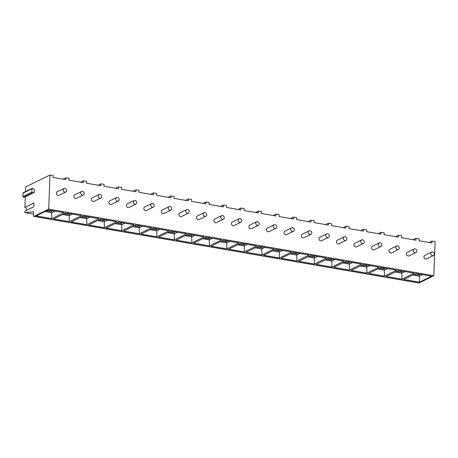 <?xml version="1.0" encoding="UTF-8"?>
<svg xmlns="http://www.w3.org/2000/svg" width="458" height="458" viewBox="0 0 458 458"><rect width="100%" height="100%" fill="white"/><g stroke="black" fill="none" stroke-linecap="round" stroke-linejoin="round"><path stroke-width="0.69" d="M25.075 212.667A1.179 0.51 -80.2 0 0 25.144 212.672L33.497 214.115L25.075 212.667A1.179 0.51 -80.2 0 1 24.738 211.768L24.761 211.201L33.766 206.781L33.903 202.986L24.898 207.411A1.969 1.695 -116.1 0 1 26.369 210.411M34.293 192.371L32.678 192.766A0.59 0.51 -116.1 0 1 31.905 192.137L32.031 188.753A0.59 0.51 -116.1 0 1 32.839 188.393L34.407 189.337L34.293 192.371L25.287 196.791L24.898 207.411M25.144 212.672L33.583 211.71L33.445 215.5A1.179 0.51 -80.2 0 0 33.783 216.399A1.179 0.51 -80.2 0 0 33.944 216.371L48.72 209.123L49.968 174.996L26.192 186.669A1.179 0.51 -80.2 0 0 25.608 188.072L25.476 191.662M25.287 196.791L23.667 197.186A0.59 0.51 -116.1 0 1 22.9 196.556L23.026 193.173A0.59 0.51 -116.1 0 1 23.289 192.732L32.295 188.312M63.027 179.164L65.9 177.756L69.049 178.299L68.981 180.194L83.333 182.679L83.408 180.778L80.534 182.192M48.72 209.123L433.846 275.722L435.1 241.601L431.951 241.057L429.077 242.465M49.968 174.996L53.122 175.546L53.048 177.441L65.832 179.651L65.9 177.756M431.951 241.057L431.877 242.952L419.099 240.742L419.167 238.847L416.019 238.303L413.145 239.711M416.019 238.303L415.95 240.198L401.592 237.713L401.666 235.818L398.512 235.275L395.638 236.683M398.512 235.275L398.443 237.17L384.09 234.685L384.159 232.79L381.004 232.246L378.131 233.66M381.004 232.246L380.936 234.141L366.583 231.662L366.652 229.761L363.503 229.218L360.629 230.632M363.503 229.218L363.429 231.113L349.076 228.634L349.145 226.739L345.996 226.189L343.122 227.603M345.996 226.189L345.927 228.09L331.569 225.605L331.638 223.71L328.489 223.166L325.615 224.575M328.489 223.166L328.42 225.061L314.062 222.577L314.136 220.682L310.982 220.138L308.108 221.546M310.982 220.138L310.913 222.033L296.561 219.548L296.629 217.653L293.475 217.109L290.601 218.518M293.475 217.109L293.406 219.004L279.054 216.525L279.122 214.625L275.974 214.081L273.094 215.495M275.974 214.081L275.899 215.976L261.547 213.497L261.615 211.602L258.467 211.052L255.593 212.466M258.467 211.052L258.398 212.953L244.04 210.468L244.108 208.573L240.96 208.029L238.086 209.438M240.96 208.029L240.891 209.924L226.533 207.44L226.601 205.545L223.452 205.001L220.579 206.409M223.452 205.001L223.384 206.896L209.031 204.411L209.1 202.516L205.945 201.972L203.071 203.381M205.945 201.972L205.877 203.867L191.524 201.388L191.593 199.488L188.438 198.944L185.564 200.358M188.438 198.944L188.37 200.839L174.017 198.36L174.086 196.465L170.937 195.915L168.063 197.329M170.937 195.915L170.868 197.816L156.51 195.331L156.579 193.436L153.43 192.892L150.556 194.301M153.43 192.892L153.361 194.787L139.003 192.303L139.072 190.408L135.923 189.864L133.049 191.272M135.923 189.864L135.854 191.759L121.496 189.274L121.57 187.379L118.416 186.835L115.542 188.244M118.416 186.835L118.347 188.73L103.995 186.251L104.063 184.351L100.909 183.807L98.035 185.221M83.408 180.778L86.556 181.328L86.488 183.223L100.84 185.702L100.909 183.807M414.192 248.992A1.969 1.695 -116.1 0 0 414.994 252.656A1.969 1.695 63.9 0 0 415.927 252.53L409.086 255.89A1.969 1.695 -116.1 0 1 407.345 252.352L414.192 248.992A1.969 1.695 -116.1 0 1 415.131 248.866A1.969 1.695 63.9 0 1 416.809 250.858A2.233 2.233 0 0 0 416.059 249.324M396.685 245.963A1.969 1.695 -116.1 0 0 397.487 249.633A1.969 1.695 63.9 0 0 398.426 249.501L391.579 252.862A1.969 1.695 -116.1 0 1 389.844 249.324L396.685 245.963A1.969 1.695 -116.1 0 1 397.624 245.837A1.969 1.695 63.9 0 1 399.302 247.83A2.233 2.233 0 0 0 398.552 246.295M379.184 242.94A1.969 1.695 -116.1 0 0 379.98 246.604A1.969 1.695 63.9 0 0 380.919 246.473L374.072 249.833A1.969 1.695 -116.1 0 1 372.337 246.301L379.184 242.94A1.969 1.695 -116.1 0 1 380.117 242.809A1.969 1.695 63.9 0 1 381.795 244.801A2.233 2.233 0 0 0 381.045 243.267M361.677 239.912A1.969 1.695 -116.1 0 0 362.473 243.576A1.969 1.695 63.9 0 0 363.412 243.45L356.564 246.81A1.969 1.695 -116.1 0 1 354.83 243.272L361.677 239.912A1.969 1.695 -116.1 0 1 362.61 239.786A1.969 1.695 63.9 0 1 364.293 241.772A2.233 2.233 0 0 0 363.538 240.238M344.17 236.883A1.969 1.695 -116.1 0 0 344.966 240.547A1.969 1.695 63.9 0 0 345.905 240.421L339.057 243.782A1.969 1.695 -116.1 0 1 337.323 240.244L344.17 236.883A1.969 1.695 -116.1 0 1 345.109 236.757A1.969 1.695 63.9 0 1 346.786 238.744A2.233 2.233 0 0 0 346.03 237.21M326.663 233.855A1.969 1.695 -116.1 0 0 327.464 237.519A1.969 1.695 63.9 0 0 328.397 237.393L321.556 240.753A1.969 1.695 -116.1 0 1 319.816 237.215L326.663 233.855A1.969 1.695 -116.1 0 1 327.602 233.729A1.969 1.695 63.9 0 1 329.279 235.721A2.233 2.233 0 0 0 328.529 234.187M309.156 230.826A1.969 1.695 -116.1 0 0 309.957 234.496A1.969 1.695 63.9 0 0 310.896 234.364L304.049 237.725A1.969 1.695 -116.1 0 1 302.314 234.187L309.156 230.826A1.969 1.695 -116.1 0 1 310.095 230.7A1.969 1.695 63.9 0 1 311.772 232.693A2.233 2.233 0 0 0 311.022 231.158M291.649 227.803A1.969 1.695 -116.1 0 0 292.45 231.467A1.969 1.695 63.9 0 0 293.389 231.336L286.542 234.696A1.969 1.695 -116.1 0 1 284.807 231.164L291.649 227.803A1.969 1.695 -116.1 0 1 292.588 227.672A1.969 1.695 63.9 0 1 294.265 229.664A2.233 2.233 0 0 0 293.515 228.13M274.147 224.775A1.969 1.695 -116.1 0 0 274.943 228.439A1.969 1.695 63.9 0 0 275.882 228.313L269.035 231.674A1.969 1.695 -116.1 0 1 267.3 228.136L274.147 224.775A1.969 1.695 -116.1 0 1 275.081 224.649A1.969 1.695 63.9 0 1 276.764 226.636A2.233 2.233 0 0 0 276.008 225.101M256.64 221.746A1.969 1.695 -116.1 0 0 257.436 225.41A1.969 1.695 63.9 0 0 258.375 225.284L251.528 228.645A1.969 1.695 -116.1 0 1 249.793 225.107L256.64 221.746A1.969 1.695 -116.1 0 1 257.579 221.62A1.969 1.695 63.9 0 1 259.257 223.607A2.233 2.233 0 0 0 258.501 222.073M239.133 218.718A1.969 1.695 -116.1 0 0 239.935 222.382A1.969 1.695 63.9 0 0 240.868 222.256L234.027 225.617A1.969 1.695 -116.1 0 1 232.286 222.078L239.133 218.718A1.969 1.695 -116.1 0 1 240.072 218.592A1.969 1.695 63.9 0 1 241.75 220.584A2.233 2.233 0 0 0 240.994 219.05M221.626 215.689A1.969 1.695 -116.1 0 0 222.428 219.353A1.969 1.695 63.9 0 0 223.361 219.227L216.519 222.588A1.969 1.695 -116.1 0 1 214.785 219.05L221.626 215.689A1.969 1.695 -116.1 0 1 222.565 215.563A1.969 1.695 63.9 0 1 224.243 217.556A2.233 2.233 0 0 0 223.493 216.021M204.119 212.667A1.969 1.695 -116.1 0 0 204.921 216.331A1.969 1.695 63.9 0 0 205.86 216.199L199.012 219.559A1.969 1.695 -116.1 0 1 197.278 216.027L204.119 212.667A1.969 1.695 -116.1 0 1 205.058 212.535A1.969 1.695 63.9 0 1 206.735 214.527A2.233 2.233 0 0 0 205.986 212.993M186.618 209.638A1.969 1.695 -116.1 0 0 187.414 213.302A1.969 1.695 63.9 0 0 188.352 213.176L181.505 216.537A1.969 1.695 -116.1 0 1 179.771 212.999L186.618 209.638A1.969 1.695 -116.1 0 1 187.551 209.512A1.969 1.695 63.9 0 1 189.234 211.499A2.233 2.233 0 0 0 188.478 209.964M169.111 206.61A1.969 1.695 -116.1 0 0 169.907 210.274A1.969 1.695 63.9 0 0 170.845 210.148L163.998 213.508A1.969 1.695 -116.1 0 1 162.264 209.97L169.111 206.61A1.969 1.695 -116.1 0 1 170.05 206.484A1.969 1.695 63.9 0 1 171.727 208.47A2.233 2.233 0 0 0 170.971 206.936M151.604 203.581A1.969 1.695 -116.1 0 0 152.399 207.245A1.969 1.695 63.9 0 0 153.338 207.119L146.491 210.48A1.969 1.695 -116.1 0 1 144.757 206.942L151.604 203.581A1.969 1.695 -116.1 0 1 152.543 203.455A1.969 1.695 63.9 0 1 154.22 205.447A2.233 2.233 0 0 0 153.464 203.913M134.097 200.552A1.969 1.695 -116.1 0 0 134.898 204.216A1.969 1.695 63.9 0 0 135.831 204.091L128.99 207.451A1.969 1.695 -116.1 0 1 127.25 203.913L134.097 200.552A1.969 1.695 -116.1 0 1 135.036 200.427A1.969 1.695 63.9 0 1 136.713 202.419A2.233 2.233 0 0 0 135.963 200.885M116.59 197.53A1.969 1.695 -116.1 0 0 117.391 201.194A1.969 1.695 63.9 0 0 118.33 201.062L111.483 204.423A1.969 1.695 -116.1 0 1 109.748 200.89L116.59 197.53A1.969 1.695 -116.1 0 1 117.529 197.398A1.969 1.695 63.9 0 1 119.206 199.39A2.233 2.233 0 0 0 118.456 197.856M99.088 194.501A1.969 1.695 -116.1 0 0 99.884 198.165A1.969 1.695 63.9 0 0 100.823 198.039L93.976 201.4A1.969 1.695 -116.1 0 1 92.241 197.862L99.088 194.501A1.969 1.695 -116.1 0 1 100.021 194.375A1.969 1.695 63.9 0 1 101.699 196.362A2.233 2.233 0 0 0 100.949 194.827M81.581 191.473A1.969 1.695 -116.1 0 0 82.377 195.137A1.969 1.695 63.9 0 0 83.316 195.011L76.469 198.371A1.969 1.695 -116.1 0 1 74.734 194.833L81.581 191.473A1.969 1.695 -116.1 0 1 82.52 191.347A1.969 1.695 63.9 0 1 84.198 193.333A2.233 2.233 0 0 0 83.442 191.799M64.074 188.444A1.969 1.695 -116.1 0 0 64.87 192.108A1.969 1.695 63.9 0 0 65.809 191.982L58.962 195.343A1.969 1.695 -116.1 0 1 57.227 191.805L64.074 188.444A1.969 1.695 -116.1 0 1 65.013 188.318A1.969 1.695 63.9 0 1 66.691 190.31A2.233 2.233 0 0 0 65.935 188.776M431.699 252.02A1.969 1.695 -116.1 0 0 432.495 255.684A1.969 1.695 63.9 0 0 433.434 255.558L426.587 258.919A1.969 1.695 -116.1 0 1 424.852 255.381L431.699 252.02A1.969 1.695 -116.1 0 1 432.638 251.894A1.969 1.695 63.9 0 1 434.316 253.881A2.233 2.233 0 0 0 433.56 252.347M433.434 255.558A1.969 1.695 63.9 0 0 434.316 253.881M415.927 252.53A1.969 1.695 63.9 0 0 416.809 250.858M398.426 249.501A1.969 1.695 63.9 0 0 399.302 247.83M380.919 246.473A1.969 1.695 63.9 0 0 381.795 244.801M363.412 243.45A1.969 1.695 63.9 0 0 364.293 241.772M345.905 240.421A1.969 1.695 63.9 0 0 346.786 238.744M328.397 237.393A1.969 1.695 63.9 0 0 329.279 235.721M310.896 234.364A1.969 1.695 63.9 0 0 311.772 232.693M293.389 231.336A1.969 1.695 63.9 0 0 294.265 229.664M275.882 228.313A1.969 1.695 63.9 0 0 276.764 226.636M258.375 225.284A1.969 1.695 63.9 0 0 259.257 223.607M240.868 222.256A1.969 1.695 63.9 0 0 241.75 220.584M223.361 219.227A1.969 1.695 63.9 0 0 224.243 217.556M205.86 216.199A1.969 1.695 63.9 0 0 206.735 214.527M188.352 213.176A1.969 1.695 63.9 0 0 189.234 211.499M170.845 210.148A1.969 1.695 63.9 0 0 171.727 208.47M153.338 207.119A1.969 1.695 63.9 0 0 154.22 205.447M135.831 204.091A1.969 1.695 63.9 0 0 136.713 202.419M118.33 201.062A1.969 1.695 63.9 0 0 119.206 199.39M100.823 198.039A1.969 1.695 63.9 0 0 101.699 196.362M83.316 195.011A1.969 1.695 63.9 0 0 84.198 193.333M65.809 191.982A1.969 1.695 63.9 0 0 66.691 190.31M418.778 282.924A1.179 0.51 -80.2 0 0 418.915 283.004A1.179 0.51 -80.2 0 0 419.076 282.975L433.846 275.722M431.625 276.237L419.465 282.202L403.71 279.477L415.87 273.512L431.625 276.237M414.118 273.208L401.958 279.174L386.203 276.449L398.363 270.483L414.118 273.208M396.611 270.18L384.451 276.151L368.696 273.426L380.856 267.455L396.611 270.18M379.104 267.151L366.944 273.123L351.189 270.397L363.349 264.426L379.104 267.151M361.597 264.129L349.437 270.094L333.682 267.369L345.842 261.404L361.597 264.129M344.095 261.1L331.935 267.066L316.175 264.34L328.34 258.375L344.095 261.1M326.588 258.072L314.428 264.037L298.673 261.312L310.833 255.346L326.588 258.072M309.081 255.043L296.921 261.014L281.166 258.289L293.326 252.318L309.081 255.043M291.574 252.014L279.414 257.986L263.659 255.261L275.819 249.289L291.574 252.014M274.067 248.992L261.907 254.957L246.152 252.232L258.312 246.267L274.067 248.992M256.56 245.963L244.4 251.929L228.645 249.204L240.805 243.238L256.56 245.963M239.059 242.935L226.899 248.9L211.144 246.175L223.304 240.21L239.059 242.935M221.552 239.906L209.392 245.877L193.637 243.152L205.797 237.181L221.552 239.906M204.045 236.878L191.885 242.849L176.13 240.124L188.29 234.153L204.045 236.878M186.538 233.855L174.378 239.82L158.623 237.095L170.782 231.13L186.538 233.855M169.031 230.826L156.871 236.792L141.116 234.067L153.275 228.101L169.031 230.826M151.529 227.798L139.369 233.763L123.614 231.038L135.774 225.073L151.529 227.798M134.022 224.769L121.862 230.74L106.107 228.015L118.267 222.044L134.022 224.769M116.515 221.741L104.355 227.712L88.6 224.987L100.76 219.016L116.515 221.741M99.008 218.718L86.848 224.683L71.093 221.958L83.253 215.993L99.008 218.718M81.501 215.689L69.341 221.655L53.586 218.93L65.746 212.964L81.501 215.689M64 212.661L51.84 218.626L36.085 215.901L48.245 209.936L64 212.661M422.511 274.657L419.333 276.22L412.692 275.069M419.465 282.202L419.402 274.325L418.377 274.147M419.705 274.176L419.402 274.325M414.129 274.365L418.057 275.04A1.775 0.767 -80.2 0 0 418.297 275L418.372 273.993M418.446 273.958L418.354 274.972M401.958 279.174L401.826 273.191L395.185 272.041M405.004 271.634L401.826 273.191L401.895 271.296L400.876 271.119M402.198 271.147L401.895 271.296M396.628 271.336L400.555 272.012A1.775 0.767 -80.2 0 0 400.79 271.972L400.865 270.964M400.939 270.93L400.847 271.943M384.451 276.151L384.319 270.163L377.678 269.018M387.497 268.606L384.319 270.163L384.388 268.268L383.369 268.09M384.691 268.119L384.388 268.268M379.121 268.308L383.048 268.989A1.775 0.767 -80.2 0 0 383.289 268.949L383.363 267.936M383.432 267.901L383.346 268.92M366.944 273.123L366.812 267.134L360.171 265.989M369.99 265.577L366.812 267.134L366.881 265.239L365.862 265.062M367.184 265.09L366.881 265.239M361.614 265.279L365.541 265.961A1.775 0.767 -80.2 0 0 365.782 265.921L365.856 264.913M365.931 264.873L365.839 265.892M349.437 270.094L349.305 264.111L342.664 262.961M352.483 262.548L349.305 264.111L349.374 262.211L348.355 262.039M349.677 262.062L349.374 262.211M344.107 262.251L348.034 262.932A1.775 0.767 -80.2 0 0 348.275 262.892L348.349 261.884M348.424 261.85L348.332 262.863M331.935 267.066L331.804 261.083L325.163 259.932M334.975 259.52L331.804 261.083L331.873 259.188L330.848 259.01M332.176 259.039L331.873 259.188M326.6 259.228L330.527 259.904A1.775 0.767 -80.2 0 0 330.768 259.863L330.842 258.856M330.916 258.822L330.825 259.835M314.428 264.037L314.297 258.054L307.656 256.904M317.474 256.497L314.297 258.054L314.365 256.159L313.346 255.982M314.669 256.011L314.365 256.159M309.098 256.199L313.026 256.875A1.775 0.767 -80.2 0 0 313.261 256.835L313.335 255.827M313.409 255.793L313.318 256.806M296.921 261.014L296.79 255.026L290.149 253.881M299.967 253.469L296.79 255.026L296.858 253.131L295.839 252.953M297.162 252.982L296.858 253.131M291.591 253.171L295.519 253.852A1.775 0.767 -80.2 0 0 295.759 253.806L295.828 252.799M295.902 252.764L295.811 253.784M279.414 257.986L279.283 251.997L272.642 250.852M282.46 250.44L279.283 251.997L279.351 250.102L278.332 249.925M279.655 249.954L279.351 250.102M274.084 250.142L278.012 250.824A1.775 0.767 -80.2 0 0 278.252 250.784L278.327 249.776M278.401 249.736L278.309 250.755M261.907 254.957L261.776 248.975L255.135 247.824M264.953 247.412L261.776 248.975L261.844 247.074L260.825 246.902M262.148 246.925L261.844 247.074M256.577 247.114L260.505 247.795A1.775 0.767 -80.2 0 0 260.745 247.755L260.82 246.748M260.894 246.713L260.802 247.726M244.4 251.929L244.269 245.946L237.633 244.795M247.446 244.383L244.269 245.946L244.343 244.051L243.318 243.874M244.646 243.902L244.343 244.051M239.07 244.091L242.998 244.767A1.775 0.767 -80.2 0 0 243.238 244.727L243.312 243.719M243.387 243.685L243.295 244.698M226.899 248.9L226.767 242.917L220.126 241.767M229.945 241.36L226.767 242.917L226.836 241.023L225.817 240.845M227.139 240.874L226.836 241.023M221.569 241.063L225.496 241.738A1.775 0.767 -80.2 0 0 225.731 241.698L225.805 240.69M225.88 240.656L225.788 241.669M209.392 245.877L209.26 239.889L202.619 238.744M212.438 238.332L209.26 239.889L209.329 237.994L208.31 237.816M209.632 237.845L209.329 237.994M204.062 238.034L207.989 238.715A1.775 0.767 -80.2 0 0 208.23 238.67L208.298 237.662M208.373 237.628L208.281 238.647M191.885 242.849L191.753 236.86L185.112 235.715M194.931 235.303L191.753 236.86L191.822 234.965L190.803 234.788M192.125 234.817L191.822 234.965M186.555 235.006L190.482 235.687A1.775 0.767 -80.2 0 0 190.723 235.647L190.797 234.639M190.866 234.599L190.78 235.618M174.378 239.82L174.246 233.838L167.605 232.687M177.423 232.275L174.246 233.838L174.315 231.937L173.296 231.765M174.618 231.788L174.315 231.937M169.048 231.977L172.975 232.658A1.775 0.767 -80.2 0 0 173.216 232.618L173.29 231.611M173.364 231.576L173.273 232.59M156.871 236.792L156.739 230.809L150.098 229.658M159.916 229.246L156.739 230.809L156.813 228.914L155.789 228.737M157.111 228.765L156.813 228.914M151.541 228.954L155.468 229.63A1.775 0.767 -80.2 0 0 155.709 229.59L155.783 228.582M155.857 228.548L155.766 229.561M139.369 233.763L139.238 227.781L132.597 226.63M142.415 226.223L139.238 227.781L139.306 225.886L138.282 225.708M139.61 225.737L139.306 225.886M134.034 225.926L137.967 226.601A1.775 0.767 -80.2 0 0 138.202 226.561L138.276 225.554M138.35 225.519L138.259 226.533M121.862 230.74L121.731 224.752L115.09 223.607M124.908 223.195L121.731 224.752L121.799 222.857L120.78 222.68M122.103 222.708L121.799 222.857M116.532 222.897L120.46 223.578A1.775 0.767 -80.2 0 0 120.7 223.533L120.769 222.525M120.843 222.491L120.752 223.51M104.355 227.712L104.224 221.724L97.583 220.579M107.401 220.166L104.224 221.724L104.292 219.829L103.273 219.651M104.596 219.68L104.292 219.829M99.025 219.869L102.953 220.55A1.775 0.767 -80.2 0 0 103.193 220.51L103.268 219.502M103.336 219.462L103.25 220.481M86.848 224.683L86.717 218.701L80.076 217.55M89.894 217.138L86.717 218.701L86.785 216.8L85.766 216.628M87.089 216.651L86.785 216.8M81.518 216.84L85.446 217.521A1.775 0.767 -80.2 0 0 85.686 217.481L85.761 216.474M85.835 216.439L85.743 217.453M69.341 221.655L69.21 215.672L62.569 214.521M72.387 214.109L69.21 215.672L69.284 213.777L68.259 213.6M69.582 213.628L69.284 213.777M64.011 213.817L67.939 214.493A1.775 0.767 -80.2 0 0 68.179 214.453L68.253 213.445M68.328 213.411L68.236 214.424M51.84 218.626L51.708 212.644L45.067 211.493M54.886 211.086L51.708 212.644L51.777 210.749L50.752 210.571M52.08 210.6L51.777 210.749M46.504 210.789L50.432 211.464A1.775 0.767 -80.2 0 0 50.672 211.424L50.746 210.417M50.821 210.382L50.729 211.396M33.944 216.371L419.076 282.975M418.297 275L414.255 274.302M400.79 271.972L396.748 271.273M383.289 268.949L379.241 268.245M365.782 265.921L361.74 265.222M348.275 262.892L344.233 262.194M330.768 259.863L326.726 259.165M313.261 256.835L309.219 256.137M295.759 253.806L291.712 253.108M278.252 250.784L274.21 250.085M260.745 247.755L256.703 247.057M243.238 244.727L239.196 244.028M225.731 241.698L221.689 241M208.23 238.67L204.182 237.971M190.723 235.647L186.681 234.948M173.216 232.618L169.174 231.92M155.709 229.59L151.667 228.891M138.202 226.561L134.16 225.863M120.7 223.533L116.653 222.834M103.193 220.51L99.151 219.811M85.686 217.481L81.644 216.783M68.179 214.453L64.137 213.754M50.672 211.424L46.63 210.726M25.03 196.585L34.041 192.16M23.667 197.186L32.678 192.766M22.9 196.556L31.905 192.137M23.026 193.173L32.031 188.753M418.915 283.004L33.783 216.399"/></g></svg>
